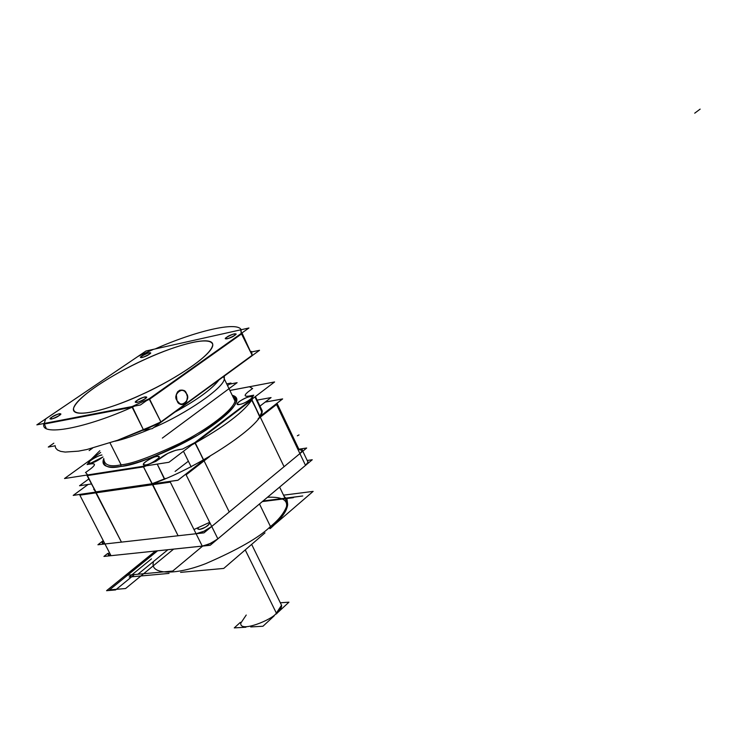 <?xml version="1.0" encoding="UTF-8"?>
<svg xmlns="http://www.w3.org/2000/svg" width="737" height="737" viewBox="0 0 737 737"><rect width="100%" height="100%" fill="white"/><g stroke="black" fill="none" stroke-linecap="round" stroke-linejoin="round"><path stroke-width="1.11" d="M269.853 528.687L270.461 526.531C259.415 537.337 237.839 549.71 205.743 563.63C173.628 576.113 150.164 573.902 153.351 562.506C150.164 573.902 173.628 576.113 205.743 563.63C237.839 549.71 259.415 537.337 270.461 526.531L259.488 503.97L270.461 526.531C259.415 537.337 237.839 549.71 205.743 563.63C173.628 576.113 150.164 573.902 153.351 562.506C150.164 573.902 173.628 576.113 205.743 563.63C237.839 549.71 259.415 537.337 270.461 526.531L270.378 528.475L270.461 526.531C279.581 519.189 285.293 511.542 287.577 503.583L287.025 499.419L284.021 496.213L287.025 499.419L287.577 503.583L287.025 499.419L284.021 496.213L287.025 499.419L287.577 503.583C285.293 511.542 279.581 519.189 270.461 526.531C279.581 519.189 285.293 511.542 287.577 503.583C287.384 507.36 287.135 513.477 270.378 528.475L270.461 526.531L259.488 503.97L270.461 526.531C279.581 519.189 285.293 511.542 287.577 503.583L279.627 487.093L287.577 503.583C288.01 506.089 286.398 510.078 282.75 515.559M151.49 558.849L129.178 577.034L169.049 573.404M180.574 572.363L223.744 568.43L265.007 532.869M283.524 495.172L313.142 491.386L275.113 524.154M285.965 508.613C284.233 514.021 279.139 520.469 270.691 527.959C278.024 521.851 283.119 515.403 285.965 508.613C288.84 500.395 282.676 496.618 267.485 497.263M107.795 553.386L103.935 556.426L210.192 545.288L312.248 459.75L307.209 460.478M277.011 403.286L298.872 449.202L302.419 450.427L297.886 449.349L306.675 448.013L204.002 532.851L306.675 448.013L297.886 449.349L306.675 448.013L204.002 532.851L306.675 448.013L298.872 449.202C303.193 448.805 303.543 450.279 299.913 453.596L305.523 465.379L217.876 538.848L305.523 465.379C307.919 463.306 308.582 461.878 307.504 461.104C308.582 461.878 307.919 463.306 305.523 465.379L216.973 539.576L208.884 544.192L202.26 546.117L111.001 555.689L79.863 495.163L170.33 482.136L202.26 546.117L111.001 555.689L202.26 546.117L196.088 533.735L178.096 535.753L152.467 484.706L155.756 483.481L152.467 484.706L155.756 483.481L152.467 484.706L178.096 535.753L152.448 483.951L95.764 491.901L87.417 475.586L95.764 491.901L87.417 475.586L143.512 466.88L152.375 483.997M103.244 540.617L97.92 544.763L204.002 532.851L97.92 544.763L103.244 540.617L97.92 544.763L204.002 532.851L97.92 544.763L103.244 540.617M96.123 492.132L93.7 489.221L96.354 492.095L96.225 492.804L95.497 492.178L121.458 542.119L96.225 492.804L121.458 542.119L104.967 543.97L121.458 542.119L96.225 492.804L152.467 484.706L178.096 535.753L196.088 533.735C201.348 532.787 206.563 530.354 211.731 526.458L217.876 538.848L211.731 526.458L203.946 531.23L196.088 533.735L202.26 546.117L210.119 543.639L217.876 538.848L186.12 474.84L209.861 456.378L204.094 460.865L229.253 511.985L211.731 526.458L229.253 511.985L204.094 460.865L209.861 456.378L204.094 460.865L203.698 460.293M198.198 527.692L197.848 529.092L199.543 529.415C206.424 527.287 209.677 524.993 209.29 522.533L209.796 523.307L209.29 522.533M109.352 552.483C107.51 554.804 108.053 555.873 111.001 555.689L104.967 543.97L102.277 542.672L104.967 543.97L111.001 555.689L104.967 543.97C102.038 544.182 101.494 543.141 103.364 540.847L102.277 542.672L103.364 540.847M259.719 416.774L260.29 417.16L258.051 418.902L260.29 417.16L284.067 466.696L260.29 417.16L284.067 466.696L299.913 453.596L284.067 466.696L260.29 417.16L261.184 415.585L260.29 417.16L261.184 415.585L260.29 417.16L259.581 416.866M199.543 529.415C203.366 528.788 206.784 526.752 209.796 523.307C206.784 526.752 203.366 528.788 199.543 529.415L197.746 528.576L199.543 529.415M193.978 529.525L209.686 522.34L193.978 529.525M200.077 463.066L204.094 460.865L200.077 463.066L204.094 460.865L229.253 511.985L204.094 460.865L200.077 463.066L204.094 460.865L203.476 460.422M166.166 481.97L166.516 482.68M192.615 469.782L192.283 469.119M265.163 402.116L282.492 398.984L259.903 416.534L251.99 399.869L252.8 398.524L251.99 399.869L251.381 399.62L253.592 395.161M88.136 484.458L73.359 495.328L95.911 492.067M152.752 483.859L177.93 480.22L203.292 460.514M83.097 494.693L82.747 494.02M263.155 414.056L263.459 414.701M235.287 524.256L217.876 538.848C212.735 542.773 207.539 545.196 202.26 546.117L196.088 533.735C201.348 532.787 206.563 530.354 211.731 526.458L217.876 538.848L305.523 465.379L308.011 462.163L302.796 451.219L308.011 462.163L307.504 461.104L308.011 462.163L305.523 465.379L299.913 453.596L302.419 450.427L299.913 453.596L305.523 465.379L276.532 404.53L258.051 418.902L261.184 415.585M260.29 417.16L259.627 416.829L260.29 417.16M93.7 489.221L95.764 491.901L177.93 480.275L203.513 460.395L204.094 460.865L203.633 459.925L191.049 466.622L183.458 451.256L191.205 466.945L183.458 451.256M127.519 553.957L203.2 545.988L211.362 543.04L217.876 538.848C212.735 542.773 207.539 545.196 202.26 546.117L184.25 548.006M190.238 467.037L191.187 466.899M95.497 492.178L96.225 492.804L96.473 492.076L96.225 492.804L152.467 484.706L155.756 483.481M96.436 492.076L96.225 492.804L152.467 484.706L152.596 483.933M111.001 555.689L108.284 554.344L111.001 555.689C108.099 555.873 107.528 554.841 109.269 552.584M240.806 623.115C239.276 633.313 273.012 619.375 276.366 613.11L245.237 549.903L276.366 613.11C273.012 619.375 239.276 633.313 240.806 623.115C239.276 633.313 273.012 619.375 276.366 613.11L245.237 549.903L276.366 613.11L281.534 605.243L280.217 602.553L281.534 605.243L276.366 613.11L281.534 605.243L251.649 544.385L281.534 605.243C282.004 607.122 280.281 610.043 276.357 613.995L281.534 605.243C282.013 607.104 280.29 610.024 276.357 613.995L276.366 613.11C273.012 619.375 239.276 633.313 240.806 623.115L246.232 615.036L240.806 623.115M280.779 607.712L276.495 613.709L280.779 607.712M240.4 622.314L234.274 627.887L245.9 627.224M250.718 626.947L262.962 626.247L274.155 615.883M280.511 602.774L288.941 602.184L278.218 612.115M141.513 394.608C163.752 385.119 212.016 357.233 212.753 344.52C209.621 333.806 165.235 349.67 145.152 359.306C165.235 349.67 209.621 333.806 212.753 344.52C212.016 357.233 163.752 385.119 141.513 394.608C180.74 376.727 213.97 352.903 212.753 344.52C212.127 335.86 180.565 343.101 145.152 359.306C109.758 375.382 76.224 397.869 73.617 408.068C70.43 418.533 102.268 412.637 141.513 394.608C119.182 405.525 71.71 421.407 73.617 408.068C79.495 393.153 125.235 367.901 145.152 359.306C125.235 367.901 79.495 393.153 73.617 408.068C71.71 421.407 119.182 405.525 141.513 394.608M248.94 327.993L140.445 404.954L36.85 424.862L146.009 350.996L248.94 327.993M45.648 418.911L44.017 424.097L45.676 418.865L138.261 356.238L153.379 349.347L240.723 329.835L241.275 333.437L149.224 398.726L132.135 406.548L44.238 423.443L45.648 418.911L138.261 356.238L153.379 349.347L240.723 329.835L241.119 330.664L240.759 329.826M137.174 400.412C134.512 403.59 137.064 403.093 144.82 398.92C147.437 395.76 144.894 396.257 137.174 400.412L135.433 402.347C138.188 402.43 141.311 401.287 144.82 398.92L146.341 397.575C145.078 396.469 142.02 397.418 137.174 400.412L135.433 402.347C138.188 402.43 141.311 401.287 144.82 398.92L146.341 397.575C145.078 396.469 142.02 397.418 137.174 400.412M51.995 417.05C49.075 420.145 51.369 419.694 58.886 415.705C61.77 412.628 59.476 413.079 51.995 417.05L50.125 418.985C52.613 419.003 55.533 417.907 58.886 415.705L60.554 414.286C59.393 413.356 56.537 414.277 51.995 417.05L50.125 418.985C52.613 419.003 55.533 417.907 58.886 415.705L60.554 414.286C59.393 413.356 56.537 414.277 51.995 417.05M142.149 355.907C139.781 358.56 142.075 358.053 149.031 354.386C151.361 351.752 149.067 352.258 142.149 355.907L140.601 357.519C143.052 357.491 145.862 356.441 149.031 354.386L150.412 353.207C149.16 352.443 146.405 353.345 142.149 355.907L140.601 357.519C143.052 357.491 145.862 356.441 149.031 354.386L150.412 353.207C149.16 352.443 146.405 353.345 142.149 355.907M226.904 337.168C224.803 339.877 227.337 339.315 234.486 335.492C236.54 332.811 234.016 333.373 226.904 337.168L225.476 338.771C228.184 338.78 231.178 337.693 234.486 335.492L235.729 334.386C234.375 333.493 231.427 334.414 226.904 337.168L225.476 338.771C228.184 338.78 231.178 337.693 234.486 335.492L235.729 334.386C234.375 333.493 231.427 334.414 226.904 337.168M143.899 430.122L152.237 428.648L251.943 355.879L251.501 351.392L252.174 355.289L160.896 421.914L252.174 355.289L160.896 421.914L149.104 398.809L241.377 333.364L241.883 333.704L241.266 333.474L241.119 330.664L241.275 333.437L149.224 398.726L149.629 399.178L149.381 398.643L131.969 406.621L132.135 407.192L132.135 406.548L44.238 423.443L44.017 424.097L132.135 407.192L134.724 406.05L132.135 407.192L132.135 406.548L149.224 398.726L149.629 399.178L146.451 400.688L149.629 399.178L241.883 333.704L241.985 332.931L241.883 333.704L241.275 333.437L252.174 355.289L241.985 332.931M240.833 329.808L153.278 349.375M153.554 349.31L138.132 356.33M138.372 356.164L45.528 418.994M46.072 428.096L44.137 423.462L132.245 406.529L143.475 429.911L160.896 421.914L149.629 399.178L241.883 333.704L149.629 399.178L241.883 333.704L252.174 355.289L241.883 333.704L252.174 355.289L251.501 351.392M251.953 355.833L161.062 422.2L251.953 355.833L161.062 422.2L143.475 429.911L132.135 407.192L44.017 424.097L132.135 407.192L134.724 406.05C85.501 428.667 38.96 436.875 44.054 423.48L44.017 424.097L132.135 407.192L143.475 429.911L160.896 421.914L259.535 350.296L251.787 351.918M177.027 400.652L180.031 403.885L183.789 404.198L186.664 401.462L187.41 396.875L186.525 393.77L184.701 391.347L182.297 390.066L179.791 390.205L177.672 391.725L176.364 394.341L176.134 397.529L177.027 400.652L176.29 394.645C180.215 388.979 183.633 388.694 186.525 393.77C183.633 388.694 180.215 388.979 176.29 394.645L177.027 400.652L178.612 402.853L177.027 400.652M241.128 329.743C237.489 321.139 195.259 331.042 155.148 348.951C195.259 331.042 237.489 321.139 241.128 329.743M53.838 443.186L48.283 447.046L55.072 445.839M142.37 430.39L143.706 430.159L142.37 430.39M143.982 430.086L160.804 422.365M146.451 400.688L149.629 399.178L146.451 400.688L149.629 399.178L160.896 421.914L149.629 399.178L160.896 421.914L139.597 431.587L117.469 440.311L86.902 449.515L78.426 451.155L65.206 452.067L60.655 451.376L57.495 450.003L55.662 448.032L55.063 445.572L55.662 448.032L57.495 450.003L60.655 451.376L65.206 452.067L78.426 451.155L86.902 449.515L117.469 440.311L160.915 422.31M44.054 423.48C38.96 436.875 85.501 428.667 134.724 406.05M186.525 393.77C190.358 397.28 183.753 408.934 178.612 402.853C183.753 408.934 190.358 397.28 186.525 393.77C185.549 391.2 183.329 390.02 179.8 390.26C175.986 393.659 175.074 397.114 177.064 400.624C178.004 403.213 180.233 404.392 183.734 404.152C187.557 400.753 188.479 397.307 186.489 393.798C185.549 391.2 183.329 390.02 179.8 390.26C175.986 393.659 175.074 397.114 177.064 400.624C178.004 403.213 180.233 404.392 183.734 404.152C187.557 400.753 188.479 397.307 186.489 393.798C184.434 385.165 171.785 394.231 177.064 400.624C179.183 409.275 191.749 400.108 186.489 393.798M144.857 398.91L146.571 397.225C144.461 396.653 141.32 397.722 137.137 400.421L135.396 402.116C137.515 402.697 140.666 401.619 144.857 398.91L146.571 397.225C144.461 396.653 141.32 397.722 137.137 400.421L135.396 402.116C137.515 402.697 140.666 401.619 144.857 398.91C150.965 395.253 140.638 397.28 137.137 400.421C130.983 404.088 141.32 402.08 144.857 398.91M58.923 415.696L60.775 413.973C58.849 413.521 55.92 414.544 51.959 417.059L50.088 418.782C52.014 419.242 54.962 418.211 58.923 415.696L60.775 413.973C58.849 413.521 55.92 414.544 51.959 417.059L50.088 418.782C52.014 419.242 54.962 418.211 58.923 415.696C64.92 412.186 55.607 414.019 51.959 417.059C45.934 420.569 55.247 418.763 58.923 415.696M149.058 354.377L150.597 352.949C148.662 352.599 145.834 353.585 142.112 355.916L140.564 357.353C142.508 357.703 145.336 356.717 149.058 354.377L150.597 352.949C148.662 352.599 145.834 353.585 142.112 355.916L140.564 357.353C142.508 357.703 145.336 356.717 149.058 354.377C154.53 351.19 145.244 353.253 142.112 355.916C136.612 359.103 145.908 357.058 149.058 354.377M234.523 335.482L235.932 334.091C233.804 333.658 230.782 334.69 226.858 337.178L225.439 338.587C227.567 339.02 230.598 337.988 234.523 335.482L235.932 334.091C233.804 333.658 230.782 334.69 226.858 337.178L225.439 338.587C227.567 339.02 230.598 337.988 234.523 335.482C240.078 332.184 229.833 334.46 226.858 337.178C221.266 340.494 231.519 338.237 234.523 335.482M259.885 416.598L282.639 398.91L265.228 402.061M95.985 492.113L73.212 495.402L88.062 484.467M175.102 471.431L188.377 461.215M259.507 406.465L271.059 397.575L257.102 400.117M91.038 484.025L79.541 485.747L88.541 479.151M162.333 438.11L237.111 382.678L229.456 384.17M89.131 450.583L92.54 448.142M227.53 385.589L230.976 383.047L226.71 383.876M114.908 441.223C122.839 439.62 134.714 435.521 150.541 428.943C134.714 435.521 122.839 439.62 114.908 441.223C122.839 439.62 134.714 435.521 150.541 428.943C134.714 435.521 122.839 439.62 114.908 441.223M153.747 427.543C185.438 414.194 224.112 387.745 224.297 378.882L224.324 376.008L224.297 378.882C224.112 387.745 185.438 414.194 153.747 427.543C185.438 414.194 224.112 387.745 224.297 378.882L224.324 376.008L224.297 378.882L223.597 376.543L224.297 378.882C224.112 387.745 185.438 414.194 153.747 427.543M174.78 412.186C197.479 399.675 212.219 388.906 219 379.896C212.219 388.906 197.479 399.675 174.78 412.186C197.479 399.675 212.219 388.906 219 379.896C212.219 388.906 197.479 399.675 174.78 412.186M103.77 458.525C100.858 465.784 106.543 468.419 120.813 466.438C108.339 469.119 102.655 466.484 103.77 458.525C102.655 466.484 108.339 469.119 120.813 466.438L121.098 464.817L110.016 442.909L121.098 464.817C131.426 464.015 150.965 456.885 179.717 443.416C208.488 429.091 234.044 409.035 234.956 400.965L234.679 397.436L232.229 395.318L234.679 397.436L234.956 400.965C234.044 409.035 208.488 429.091 179.717 443.416C150.965 456.885 131.426 464.015 121.098 464.817L110.016 442.909L121.098 464.817C109.822 467.212 104.055 465.121 103.779 458.552C104.055 465.121 109.822 467.212 121.098 464.817L120.813 466.438L121.098 464.817C109.822 467.212 104.055 465.121 103.779 458.552C104.055 465.121 109.822 467.212 121.098 464.817C131.426 464.015 150.965 456.885 179.717 443.416C208.488 429.091 234.044 409.035 234.956 400.965L234.679 397.436L232.229 395.318L234.679 397.436L234.956 400.965C234.044 409.035 208.488 429.091 179.717 443.416C150.965 456.885 131.426 464.015 121.098 464.817L120.813 466.438C142.084 463.177 180.04 446.954 206.369 429.837C233.684 411.135 242.289 399.611 232.192 395.244C244.343 398.57 232.864 411.882 197.746 435.171C160.132 455.116 134.493 465.535 120.813 466.438C134.493 465.535 160.132 455.116 197.746 435.171C232.864 411.882 244.343 398.57 232.192 395.244M252.542 388.592L249.603 386.685L229.889 390.481L274.588 381.959L168.966 462.274L64.515 478.534L100.674 452.444L90.568 459.722L87.178 464.596M253.721 395.198L248.765 396.119C244.223 396.672 244.011 395.244 248.129 391.844L252.505 388.556L249.447 386.75L229.88 390.463L249.475 386.741L252.496 388.556L248.129 391.844C243.947 395.281 244.159 396.699 248.765 396.119L253.565 395.235L251.409 399.574L194.863 442.578L182.619 449.045L175.682 450.298L167.944 453.338L155.783 461.417L143.568 466.226L87.583 474.941L85.658 472.454L90.614 468.843C95.395 465.102 95.709 463.426 91.572 463.803L87.224 464.513L90.448 459.805L100.674 452.444L90.384 459.87M101.982 455.015C100.601 454.434 87.629 461.159 88.974 462.818C87.629 461.159 100.601 454.434 101.982 455.015C95.838 455.899 84.184 464.319 90.835 463.103L102.977 456.968C97.837 460.671 93.783 462.716 90.835 463.103C93.783 462.716 97.837 460.671 102.977 456.968M145.576 464.973C152.366 464.061 164.323 455.051 156.981 456.406C150.284 457.308 138.316 466.254 145.576 464.973C149.547 464.328 153.978 461.952 158.87 457.824L158.962 456.544L156.981 456.406C155.452 455.788 142.001 462.725 143.448 464.623L145.576 464.973C149.547 464.328 153.978 461.952 158.87 457.824L158.962 456.544L156.981 456.406C155.452 455.788 142.001 462.725 143.448 464.623L145.576 464.973M239.58 404.475C246.49 403.351 257.259 395.152 249.861 396.681C243.044 397.796 232.256 405.93 239.58 404.475C243.44 403.784 247.586 401.582 252.017 397.888L251.99 396.699L249.861 396.681C248.231 396.276 235.923 402.439 237.24 404.198L239.58 404.475C243.44 403.784 247.586 401.582 252.017 397.888L251.99 396.699L249.861 396.681C248.231 396.276 235.923 402.439 237.24 404.198L239.58 404.475M249.447 386.75L229.889 390.481L249.438 386.732M99.808 450.731L91.241 459.234L99.808 450.731M96.086 492.132L86.782 475.07L87.417 475.586L86.782 475.07L87.417 475.586L143.512 466.88L87.417 475.586L87.537 474.95L143.623 466.217L143.512 466.88L87.417 475.586L87.602 474.941L143.549 466.226L143.512 466.88L143.448 466.272L155.995 461.325M86.782 475.07L87.417 475.586L87.629 474.96L87.417 475.586L95.764 491.901L86.782 475.07L95.764 491.901L151.997 483.767L143.512 466.88L146.423 465.784L143.512 466.88L143.549 466.226L155.774 461.417L160.73 457.695C166.461 453.688 172.145 451.072 177.783 449.837C172.145 451.072 166.461 453.688 160.73 457.695L155.618 461.546M90.347 459.897L87.224 464.513L91.572 463.803C95.635 463.453 95.322 465.139 90.614 468.843C95.322 465.139 95.635 463.453 91.572 463.803L87.077 464.531M85.63 472.408L87.629 474.96L85.649 472.454L90.614 468.843L85.483 472.574M96.363 492.058L151.997 483.767L143.512 466.88L146.423 465.784M261.865 412.287L258.715 404.797L262.003 411.661L259.857 416.258L251.409 399.574L251.99 399.869L195.305 443.011L191.767 444.936L195.305 443.011L194.863 442.578L182.619 449.045L177.783 449.837L182.785 449.026M164.489 479.299L157.23 464.098L164.591 478.838L151.997 483.767C191.546 471.284 263.358 426.05 262.225 410.795L255.398 396.552L262.225 410.795C263.358 426.05 191.546 471.284 151.997 483.767L143.512 466.88L151.997 483.767C191.546 471.284 263.358 426.05 262.225 410.795C263.358 426.05 191.546 471.284 151.997 483.767L143.512 466.88L151.997 483.767L164.692 479.179L157.23 464.098M165.687 478.387L164.766 479.087M191.767 444.936C224.435 426.834 244.776 411.366 252.8 398.524C244.776 411.366 224.435 426.834 191.767 444.936C224.435 426.834 244.776 411.366 252.8 398.524C244.776 411.366 224.435 426.834 191.767 444.936L195.305 443.011L203.633 459.925L194.789 442.642L251.483 399.528L251.99 399.869L252.8 398.524M254.928 396.902L258.641 404.659M262.022 411.725L259.903 416.516L262.022 411.716L258.715 404.797M203.596 460.33L195.305 443.011L251.99 399.869L195.305 443.011L194.863 442.578L251.409 399.574L253.565 395.235L248.765 396.119C244.223 396.672 244.011 395.244 248.129 391.844L252.644 388.445M182.398 449.165L194.973 442.522L195.305 443.011L251.99 399.869L259.664 416.764L262.003 411.661L259.82 416.672M191.049 466.622L203.633 459.925L191.049 466.622M152.31 484.025L164.738 479.142M88.974 462.818L90.835 463.103L88.974 462.818M307.504 461.104C308.582 461.878 307.919 463.306 305.523 465.379L289.77 478.589M202.666 546.071L172.744 571.037L134.429 574.574L115.598 589.932L106.561 590.696L155.415 551.036L106.561 590.696L155.415 551.036L106.561 590.696L115.598 589.932L106.561 590.696L115.598 589.932L134.429 574.574L115.598 589.932L134.429 574.574L172.744 571.037L134.429 574.574L172.744 571.037L202.666 546.071M266.822 500.506L275.196 499.446L274.477 500.054L262.335 501.584L274.477 500.054L275.196 499.446L294.091 497.07L293.298 497.687L262.335 501.584L293.151 497.705L293.943 497.088L293.308 497.687L262.335 501.584L293.252 497.696L262.335 501.584L293.169 497.705L293.962 497.079L263.054 500.985L293.897 497.088L293.262 497.687L294.1 497.06L263.054 500.985L293.879 497.088L293.252 497.696L293.851 497.097L266.822 500.506M262.547 501.409L266.407 500.92L262.547 501.409M302.64 495.983L263.054 500.985L302.64 495.983M262.648 501.326L302.76 495.973L262.648 501.326M125.585 588.531L109.509 589.886L157.58 550.806L109.509 589.886L157.58 550.806L109.509 589.886L125.585 588.531L109.509 589.886L125.585 588.531L173.619 549.12L125.585 588.531M279.59 499.41L280.622 498.765L279.59 499.41M700.15 109.113L694.715 113.185L700.15 109.113M297.333 435.807L299.019 434.913L297.333 435.807M125.695 575.376L155.71 551L125.695 575.376L155.71 551L125.695 575.376L137.911 574.252L125.695 575.376M167.907 549.719L137.911 574.252L167.907 549.719M263.92 414.341L263.616 413.697L263.92 414.341M234.956 400.965L224.297 378.882L234.956 400.965L235.361 398.091L233.509 396.073C235.822 398.376 236.301 399.998 234.956 400.965"/></g></svg>
